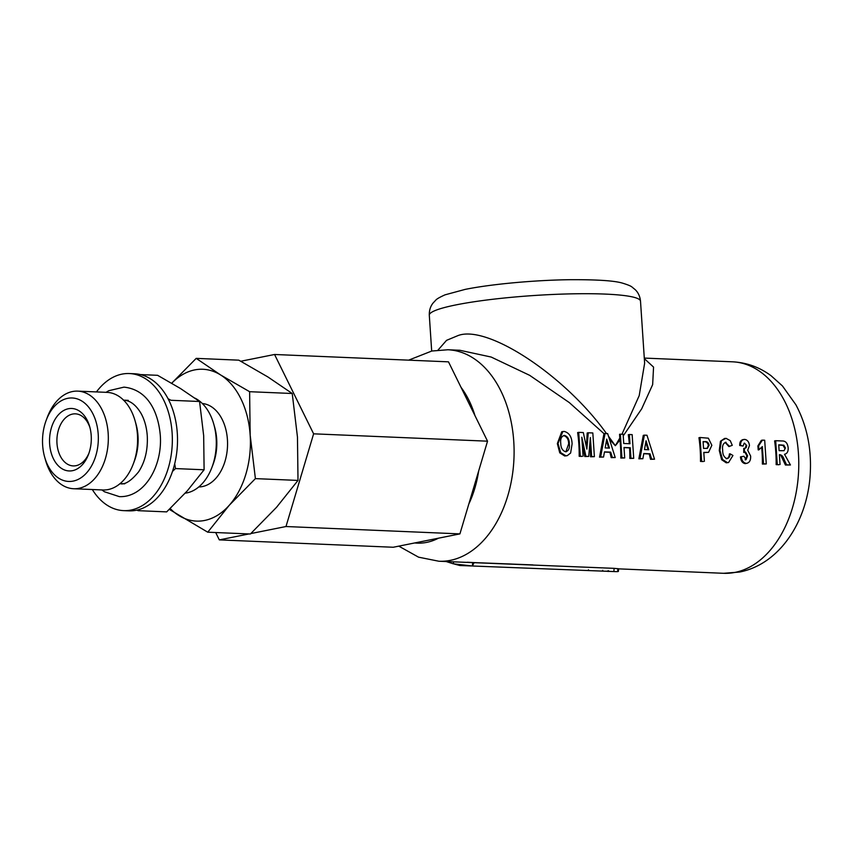 <?xml version="1.0" encoding="UTF-8"?>
<svg xmlns="http://www.w3.org/2000/svg" width="853" height="853" viewBox="0 0 853 853"><rect width="100%" height="100%" fill="white"/><g stroke="black" fill="none" stroke-linecap="round" stroke-linejoin="round"><path stroke-width="1.28" d="M72.484 470.685A31.262 20.867 -87.6 0 0 88.52 454.35A31.262 20.867 -87.6 0 0 89.693 426.649A31.262 20.867 -87.6 0 0 68.368 408.747A31.262 20.867 -87.6 0 0 49.634 443.88A31.262 20.867 -87.6 0 0 72.484 470.685M90.023 427.886A26.048 17.391 -87.6 0 0 75.405 413.844A26.048 17.391 -87.6 0 0 72.59 414.068A26.048 17.391 -87.6 0 0 56.895 441.246A26.048 17.391 -87.6 0 0 73.198 465.909A26.048 17.391 -87.6 0 0 76.013 465.685A26.048 17.391 -87.6 0 0 88.957 453.156M44.676 457.165L45.582 460.343A48.845 32.606 -87.6 0 0 73.625 488.737L102.893 489.974A48.845 32.606 -87.6 0 0 133.239 464.053L134.401 460.961A41.765 27.882 -87.6 0 0 137.994 435.83A41.765 27.882 -87.6 0 0 135.968 423.952L135.073 420.774A48.845 32.606 -87.6 0 0 107.02 392.369L77.762 391.132A48.845 32.606 -87.6 0 0 47.405 417.053L46.243 420.145A41.765 27.882 -87.6 0 0 42.65 445.277A41.765 27.882 -87.6 0 0 44.676 457.165A41.765 27.882 -87.6 0 0 77.26 479.812A41.765 27.882 -87.6 0 0 98.202 434.145A41.765 27.882 -87.6 0 0 76.301 398.618A41.765 27.882 -87.6 0 0 46.243 420.145M133.239 464.053A48.845 32.606 -87.6 0 0 137.44 434.667A48.845 32.606 -87.6 0 0 135.073 420.774M73.625 488.737A48.845 32.606 -87.6 0 0 108.171 433.431A48.845 32.606 -87.6 0 0 77.762 391.132M92.316 489.526A68.603 45.785 -87.6 0 0 123.6 510.627L128.771 510.851A68.603 45.785 -87.6 0 0 177.296 433.164A68.603 45.785 -87.6 0 0 134.571 373.763L129.411 373.55A68.603 45.785 -87.6 0 0 96.453 391.922M123.6 510.627A68.603 45.785 -87.6 0 0 172.125 432.94A68.603 45.785 -87.6 0 0 129.411 373.55M198.802 486.935A41.765 27.882 -87.6 0 0 227.42 439.615A41.765 27.882 -87.6 0 0 202.332 403.512M185.208 493.162A48.845 32.606 -87.6 0 0 211.928 467.38L213.101 464.288A41.765 27.882 -87.6 0 0 216.694 439.167A41.765 27.882 -87.6 0 0 214.668 427.278L213.762 424.101A48.845 32.606 -87.6 0 0 194.879 398.106M211.928 467.38A48.845 32.606 -87.6 0 0 216.129 437.994A48.845 32.606 -87.6 0 0 213.762 424.101M532.89 564.91L474.108 562.596L472.402 565.997L613.861 571.563A13.552 0.618 -175.4 0 0 617.647 571.606L618.372 571.435L618.617 568.791L614.117 568.343L438.911 561.242A105.836 70.639 92.4 0 0 450.352 560.346A105.836 70.639 92.4 0 0 514.092 449.926A105.836 70.639 92.4 0 0 447.868 349.762L459.788 350.263L491.168 357.044L529.66 375.331L569.282 402.563L604.02 433.687M248.991 533.946L219.306 539.885L393.233 547.253L459.916 533.893L487.543 441.182L448.486 361.843L274.559 354.485L313.616 433.825L285.99 526.525L250.814 533.573M474.982 415.667A88.659 59.177 -87.6 0 0 461.046 387.358M468.798 504.08A88.659 59.177 -87.6 0 0 478.65 471.005M414.675 542.956A88.659 59.177 -87.6 0 0 426.692 542.38A88.659 59.177 -87.6 0 0 438.474 538.19M766.271 463.947L764.693 440.233L762.422 440.137L758.616 445.81L758.882 449.819L762.347 446.588L763.499 463.829L766.271 463.947L762.379 464.053A105.836 70.639 -87.6 0 0 761.686 447.505M758.882 449.819L758.221 449.947A105.836 70.639 -87.6 0 0 757.859 445.959L761.334 440.361L762.422 440.137M742.664 439.668L744.658 439.391C747.377 439.807 748.977 441.843 749.467 445.479L747.708 450.224L750.629 456.035C750.853 460.385 749.424 462.838 746.343 463.403L745.202 463.637C742.398 463.072 740.82 460.833 740.468 456.899L741.225 456.739C741.769 460.631 743.475 462.859 746.343 463.403L745.202 463.637M745.149 459.884L746.897 455.95L744.904 452.143L745.554 452.015L747.623 455.811L746.897 455.95M743.731 452.431L743.752 448.411L744.424 448.283L744.392 452.303L743.731 452.431M745.501 447.782L745.959 445.714L746.706 445.565L746.194 447.644L745.501 447.782M744.658 439.391C741.95 439.615 740.553 441.609 740.468 445.351L743.059 446.076L739.722 445.501C739.615 441.811 740.905 439.849 743.571 439.604M726.116 458.775C728.131 458.402 729.219 456.792 729.379 453.956L730.072 453.817C729.987 456.643 728.963 458.232 726.991 458.594C724.026 457.379 722.587 454.574 722.683 450.181C722.054 445.778 723.173 443.144 726.042 442.28L725.189 442.451L728.878 446.567L732.269 445.309L730.232 440.638L725.978 438.293L720.454 441.225L724.687 438.378M721.361 441.044L719.921 450.363L722.566 459.5L727.385 462.603L728.579 462.518L726.255 462.827L721.627 459.692L719.271 450.501L720.454 441.225M703.277 461.548L700.494 461.43A105.836 70.639 -87.6 0 0 698.948 437.717L700.036 437.493L701.614 461.206L703.277 461.548M704.386 461.324L703.8 452.399L708.576 452.335L703.81 452.559M560.688 452.644L565.859 455.769L567.234 455.662L564.729 455.992L559.749 452.836L557.35 443.581L561.743 431.757L562.841 431.543L558.001 443.453L560.688 452.644L559.749 452.836M581.949 456.408L579.176 456.291A105.836 70.639 -87.6 0 0 577.63 432.578L578.718 432.364L580.296 456.067L581.949 456.408M586.395 446.951L587.195 432.983L588.271 432.77L586.864 449.136L583.313 432.556L578.718 432.364M583.068 456.184L581.81 437.216L585.904 456.302L588.73 456.43L590.361 437.578L591.619 456.547L594.392 456.664L590.511 456.771A105.836 70.639 -87.6 0 0 589.977 442.025M588.73 456.43L584.795 456.526L582.119 441.918M654.539 459.213L646.979 435.254L644.367 435.137L639.963 458.594L642.874 458.722L643.791 453.54L650.018 453.807L651.639 459.085L654.539 459.213L650.519 459.309L649.229 453.967L643.759 453.732M642.874 458.722L638.854 458.818L643.279 435.361L644.367 435.137M778.928 464.746L776.145 464.629A105.836 70.639 -87.6 0 0 774.609 440.916L775.686 440.702L777.264 464.405L778.928 464.746M780.037 464.522L779.386 454.67L779.983 454.702C781.956 455.129 783.342 456.76 784.142 459.586L786.551 464.8L790.443 464.97L785.432 465.024L780.698 455.107M644.324 358.633L653.558 367.089L652.652 384.628L641.669 408.864L623.234 435.872M629.301 443.709A105.836 70.639 -87.6 0 0 628.288 434.721L629.365 434.508L629.983 443.741L623.735 443.475L623.127 434.241L619.555 434.284L619.8 438.069L615.354 445.703L609.468 439.327M620.355 434.124L621.922 457.826L624.705 457.944L624.001 447.484L630.25 447.74L630.943 458.21L633.715 458.328L629.834 458.434A105.836 70.639 -87.6 0 0 629.589 447.878L624.012 447.644M624.705 457.944L620.813 458.05A105.836 70.639 -87.6 0 0 619.971 440.031L615.354 445.703L608.477 436.203M615.216 457.549L607.656 433.591L605.044 433.473L600.651 456.931L603.551 457.048L604.468 451.877L610.705 452.133L612.315 457.421L615.216 457.549L611.196 457.645L609.906 452.293L604.436 452.069M603.551 457.048L599.531 457.155L603.956 433.697L605.044 433.473M438.026 350.071L446.567 340.336L458.2 335.506C487.863 324.524 565.496 375.917 606.654 433.782M621.965 434.188L639.206 395.621L644.633 363.239L640.507 301.184A105.836 12.71 176.2 0 0 572.171 293.837A105.836 12.71 176.2 0 0 456.163 304.862A105.836 12.71 176.2 0 0 429.304 315.215L431.682 351.041M619.971 440.031L619.8 438.069M558.001 443.453L557.35 443.581M565.859 455.769L564.729 455.992M567.234 455.662L570.625 453.039L572.096 443.901C571.841 436.928 569.218 432.77 564.238 431.437L562.841 431.543M563.79 435.488L564.526 435.446C567.671 436.427 569.271 439.178 569.314 443.688C569.879 448.251 568.642 450.949 565.603 451.759C562.458 450.693 560.837 447.91 560.762 443.411C560.208 438.837 561.455 436.182 564.526 435.446L563.673 435.616C566.904 436.597 568.578 439.338 568.663 443.816L565.891 451.759M566.339 451.706L565.603 451.759M569.314 443.688L568.663 443.816M580.296 456.067L579.176 456.291M585.904 456.302L584.795 456.526M591.619 456.547L590.511 456.771M594.392 456.664L592.824 432.961L588.271 432.77M600.651 456.931L599.531 457.155M610.705 452.133L609.906 452.293M612.315 457.421L611.196 457.645M609.468 448.092L605.172 447.91L606.728 439.114L609.468 448.092M608.743 448.06L606.451 440.702M621.922 457.826L620.813 458.05M630.25 447.74L629.589 447.878M630.943 458.21L629.834 458.434M633.715 458.328L632.148 434.625L629.365 434.508M639.963 458.594L638.854 458.818M650.018 453.807L649.229 453.967M651.639 459.085L650.519 459.309M648.792 449.755L644.484 449.574L646.052 440.777L648.792 449.755M648.067 449.723L645.764 442.366M701.614 461.206L700.494 461.43M708.576 452.335L711.85 445.298L708.363 438.186L700.036 437.493M707.02 448.443L708.374 445.373C707.659 442.59 706.145 441.417 703.832 441.854L703.096 441.822M703.075 441.619L704.674 441.683C706.988 441.246 708.459 442.43 709.088 445.234L707.393 448.39L703.533 448.39L703.075 441.619M709.088 445.234L708.374 445.373M727.545 458.551L726.991 458.594M725.37 442.334L729.582 446.428M719.921 450.363L719.271 450.501M722.566 459.5L721.627 459.692M727.385 462.603L726.255 462.827M728.579 462.518L732.951 455.47L730.072 453.817M740.468 445.351L739.722 445.501M743.059 446.076L744.2 443.208M744.477 443.112L746.706 445.565M746.194 447.644L745.149 448.241M744.392 452.303L745.554 452.015L744.392 452.303M747.623 455.811L746.044 459.714L743.965 456.248L741.225 456.739M758.616 445.81L757.859 445.959M763.499 463.829L762.379 464.053M777.264 464.405L776.145 464.629M786.551 464.8L785.432 465.024M790.443 464.97L784.515 454.297C787.138 453.668 788.353 451.514 788.161 447.846C787.607 443.102 785.538 440.809 781.945 440.969L775.686 440.702M779.12 450.672L778.736 444.818L783.843 445.213L785.4 447.953L784.024 450.715L779.12 450.672M785.4 447.953L784.675 448.102L783.011 445.373L778.746 445.021M783.843 445.213L783.011 445.373M487.543 441.182L313.616 433.825M459.916 533.893L285.99 526.525M219.306 539.885L215.692 532.528M240.802 361.245L274.559 354.485M169.31 509.38L207.759 532.197L250.366 533.999L276.532 507.311L298.006 480.42L297.462 437.056L292.227 393.5L249.62 391.698L220.575 374.936L196.211 358.367L171.698 383.221M292.227 393.5L267.874 376.941L238.819 360.169L196.211 358.367M298.006 480.42L255.399 478.618L250.164 435.062L249.62 391.698M207.759 532.197L229.233 505.307L255.399 478.618M170.173 508.548A75.981 50.711 -87.6 0 0 178.714 515.436A75.981 50.711 -87.6 0 0 229.233 505.307A75.981 50.711 -87.6 0 0 250.164 435.062A75.981 50.711 -87.6 0 0 220.575 374.936A75.981 50.711 -87.6 0 0 171.741 383.242M138.815 509.625L138.047 510.67L166.676 511.885L187.233 490.912L204.102 469.79L203.675 435.723L199.57 401.496L180.42 388.478L157.602 375.309L140.425 374.584M174.694 463.701L175.483 468.574L204.102 469.79M168.052 398.703L170.941 400.281L199.57 401.496M175.483 468.574L172.455 471.453M138.047 510.67L136.981 510.094M511.811 564.057L472.679 562.543L472.402 565.997L453.327 563.822L446.236 561.551M472.679 562.543L467.273 562.234M597.633 570.924L599.062 570.977M605.235 571.222L609.202 571.158M581.021 570.273L476.912 566.179M471.24 565.955L459.788 565.496L454.617 564.132M600.629 571.02L602.335 571.083M586.352 570.444L588.058 570.518M608.093 571.467L608.189 570.604M723.589 573.301A105.836 70.639 -87.6 0 0 735.03 572.395A105.836 70.639 -87.6 0 0 798.771 461.985A105.836 70.639 -87.6 0 0 732.535 361.811C746.706 362.568 759.543 367.206 771.069 375.725L782.425 385.919L795.881 404.759C806.522 424.794 811.352 446.983 810.35 471.304C808.687 518.304 781.476 563.716 739.636 572.043L723.589 573.301L618.606 568.855M705.804 452.474L705.122 452.612M704.674 441.683L703.832 441.854M779.983 454.702L779.397 454.82M784.142 459.586L783.342 459.746M781.231 444.925L780.399 445.095M453.327 563.822L453.625 561.732M617.647 571.606L617.881 568.62M613.861 571.563L614.117 568.343M106.039 392.327L108.757 390.717L123.973 387.134C147.334 389.586 158.061 411.007 160.268 435.019C162.752 465.802 144.626 497.725 119.345 496.627L104.482 491.776L101.902 489.942M123.429 400.153C130.04 400.377 135.936 404.823 141.108 413.502C144.583 419.836 146.641 427.289 147.27 435.883C147.932 449.84 145.074 461.793 138.676 471.752C131.01 481.081 124.751 485.037 119.889 483.619M128.27 400.356L123.61 400.153M644.292 358.079L732.535 361.811M429.304 315.215C429.166 310.428 430.413 306.387 433.025 303.092L435.744 300.181C436.629 299.008 439.721 297.228 445.021 294.839L465.077 289.412C491.051 284.124 534.895 280.115 570.156 279.699C596.919 279.56 614.331 280.701 622.413 283.111C627.893 284.774 631.156 286.128 632.19 287.184L635.261 289.711C638.268 292.632 640.017 296.449 640.507 301.184M447.868 349.762L431.81 351.02L408.63 360.158M398.799 546.144L418.556 557.169L438.911 561.242M124.741 483.822L120.081 483.619M602.719 570.326L602.623 571.19M588.442 569.761L588.346 570.614"/></g></svg>
